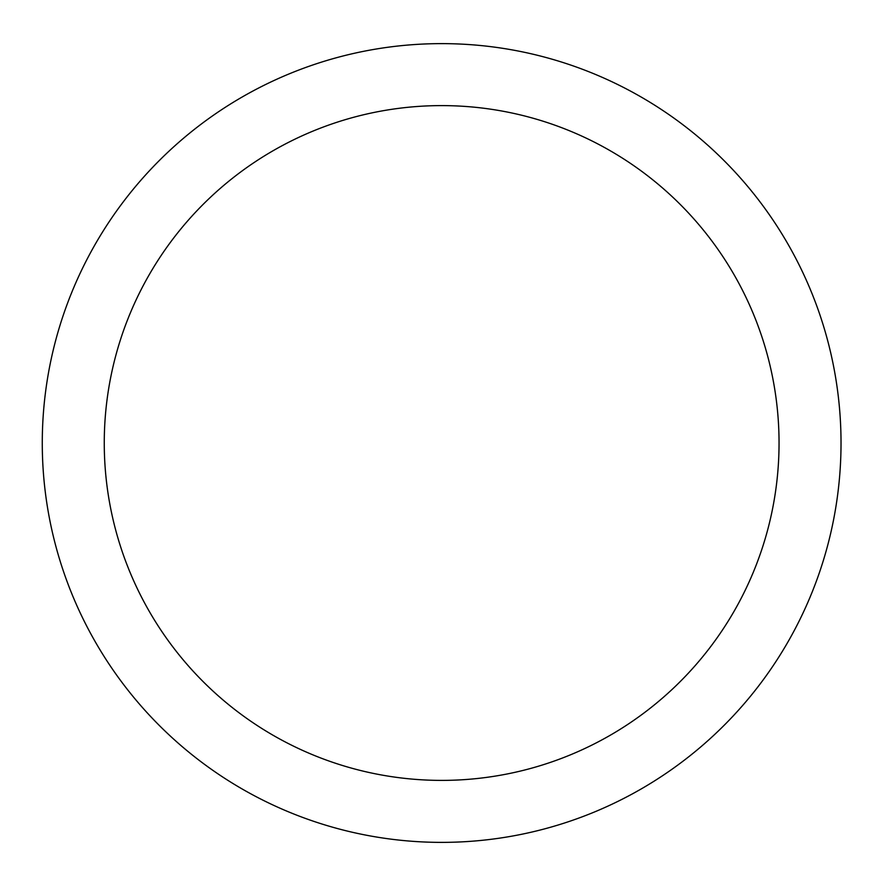 <?xml version="1.0" encoding="UTF-8"?>
<svg xmlns="http://www.w3.org/2000/svg" width="886" height="886" viewBox="0 0 886 886"><rect width="100%" height="100%" fill="white"/><g stroke="black" fill="none" stroke-linecap="round" stroke-linejoin="round"><path stroke-width="1.33" d="M779.049 443A337.4 337.4 0 0 1 272.954 735.192A337.4 337.4 0 0 1 272.954 150.808A337.4 337.4 0 0 1 779.049 443M841.024 443A399.376 399.376 0 0 0 241.967 97.128A399.376 399.376 0 0 0 241.967 788.872A399.376 399.376 0 0 0 841.024 443"/></g></svg>
